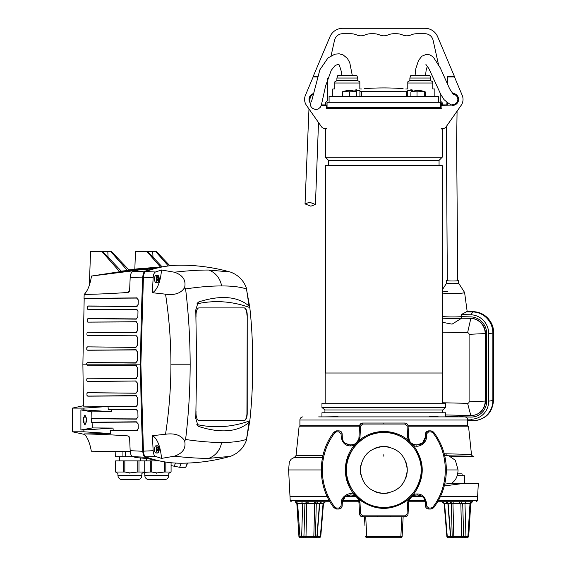 <?xml version="1.0" encoding="UTF-8"?>
<svg xmlns="http://www.w3.org/2000/svg" width="566" height="566" viewBox="0 0 566 566"><rect width="100%" height="100%" fill="white"/><g stroke="black" fill="none" stroke-linecap="round" stroke-linejoin="round"><path stroke-width="0.85" d="M328.726 425.752L328.726 426.17M334.98 425.752L334.98 426.17M338.107 416.718L325.457 416.887L338.107 416.718M457.752 280.205A5.993 0.524 180 0 1 458.602 280.474L458.602 283.163A5.993 0.524 180 0 0 458.594 283.127L464.58 292.445A11.985 1.047 180 0 1 464.594 292.495A11.985 1.047 180 0 1 452.609 293.549A11.985 1.047 180 0 1 442.188 293.018M465.231 416.958L470.82 417.085A16.414 15.798 72 0 0 475.9 416.343A16.414 15.798 72 0 0 486.682 401.103L486.682 333.607A16.414 15.798 72 0 0 470.82 316.882L461.63 316.67A15.112 1.316 180 0 1 452.609 316.925A15.112 1.316 180 0 1 442.188 316.564M461.63 316.67L461.276 314.569L466.943 311.59M458.602 283.163A5.993 0.524 180 0 1 452.609 283.679A5.993 0.524 180 0 1 446.616 283.163A5.993 0.524 180 0 1 446.624 283.127L442.188 290.04M458.602 280.474A5.993 0.524 180 0 1 452.609 280.998A5.993 0.524 180 0 1 446.616 280.474A5.993 0.524 180 0 1 447.324 280.227M488.706 401.153L492.866 400.523A5.214 0.453 -0 0 0 493.566 400.296L493.566 332.072A18.515 17.815 -108 0 0 493.559 331.655A18.515 17.815 -108 0 0 489.894 320.795L489.47 320.207A20.666 19.888 72 0 1 493.559 332.334A20.666 19.888 72 0 1 493.566 332.801A5.214 0.453 180 0 1 492.866 333.027L488.706 333.657L488.706 401.153A18.515 17.815 72 0 1 470.82 419.18L467.587 419.102M442.188 332.136L467.587 332.73A1.564 1.507 72 0 1 469.094 334.322L469.094 401.818A1.564 1.507 72 0 1 467.587 403.339L442.442 402.759M469.094 401.818L485.168 401.068A14.85 14.291 72 0 1 475.419 414.857A14.85 14.291 72 0 1 470.82 415.529L467.587 403.339M475.553 414.814A14.85 14.291 -108 0 0 475.688 414.772A14.85 14.291 -108 0 0 485.437 400.976L485.168 333.572L469.094 334.322M467.587 332.73L470.82 318.439A14.85 14.291 72 0 1 485.168 333.572L485.437 333.48A14.85 14.291 -108 0 0 471.089 318.354L461.396 318.127A14.072 1.224 180 0 1 442.188 317.993M471.089 318.354L461.63 318.226L452.093 324.141L442.188 322.238M445.675 414.942L470.82 415.529M485.437 400.976L485.437 333.48M442.188 318.12A15.112 1.316 0 0 0 461.63 318.226M476.034 416.3A16.414 15.798 72 0 1 471.089 417L459.783 416.732M461.396 318.127L461.396 316.684M445.675 416.406L453.939 416.597M445.675 416.498L453.939 416.689M459.783 416.831L462.45 416.887M461.276 314.569L470.82 314.788A18.515 17.815 72 0 1 488.706 333.657M442.188 291.992A11.985 1.047 180 0 1 447.395 291.568M493.566 399.568L493.566 400.296C492.37 412.925 485.557 419.739 473.126 420.729A5.214 1.344 -88.7 0 1 472.9 420.644L470.82 419.18M448.958 416.887L459.783 416.887L453.946 416.576M408.044 425.752L467.721 425.752L467.721 420.014L299.902 420.014L299.902 425.752L359.587 425.752M467.721 420.014A3.127 3.127 0 0 0 464.594 416.887L318.665 416.887M299.902 420.014A3.127 3.127 0 0 1 303.029 416.887M459.783 416.576L464.594 416.887M322.549 457.356L294.462 457.356L291.065 459.259L289.311 462.054L288.61 469.95L289.997 496.523L327.198 496.523L289.997 496.523L290.224 500.754L329.384 500.754M444.275 485.932L461.637 483.689L478.305 483.541L477.626 496.523L440.426 496.523L477.626 496.523L477.407 500.754L476.36 501.738M478.305 483.541L464.594 483.088M444.225 453.762L471.471 454.413L468.507 426.17L408.072 426.17M433.598 507.801C441.982 496.573 446.234 483.958 446.355 469.95C446.234 483.958 441.982 496.573 433.598 507.801L431.108 509.032L433.598 507.801L432.799 507.2C449.454 486.017 449.454 453.875 432.799 432.7L433.598 432.091C441.982 443.32 446.234 455.934 446.355 469.95L458.057 469.95C457.83 476.296 455.658 480.732 451.527 483.251L461.637 483.689M425.49 433.761L426.559 433.846L426.382 437.242C426.623 442.817 419.017 448.364 413.47 445.435L408.319 440.291C401.174 434.504 393.009 431.568 383.812 431.476C374.621 431.568 366.45 434.504 359.304 440.291L354.16 445.435C348.373 452.581 345.437 460.752 345.338 469.95C345.437 479.14 348.373 487.312 354.16 494.458L359.304 499.601L359.99 502.658L360.577 513.871L359.559 513.893C359.835 515.732 360.875 516.716 362.686 516.85L404.945 516.85C406.756 516.716 407.796 515.725 408.065 513.893L408.652 502.679C408.631 492.47 425.321 492.455 425.307 502.679L424.677 499.898M322.273 469.95C322.387 483.732 326.575 496.149 334.824 507.2L334.025 507.801C317.109 486.279 317.109 453.614 334.025 432.091L336.515 430.86L334.025 432.091L334.824 432.7C326.575 443.744 322.387 456.161 322.273 469.95M341.857 507.221L339.02 509.032L336.515 509.032L334.025 507.801L336.515 509.032L336.487 508.02L334.824 507.2M336.487 508.02L338.984 508.02L339.02 509.032C340.767 508.834 341.807 507.844 342.14 506.075L342.133 506.131M351.019 494.783L345.034 496.941L342.317 502.679L342.14 506.075L341.065 506.046L338.984 508.02M341.065 506.046L341.241 502.65C341.001 497.075 348.606 491.536 354.16 494.458L354.924 493.821L359.941 498.83L359.304 499.601C375.64 511.289 391.983 511.289 408.319 499.601L413.47 494.458C420.566 492.795 424.875 495.526 426.382 502.65L426.559 506.046L425.483 506.075C425.816 507.844 426.863 508.834 428.611 509.032L427.181 508.692M383.812 424.04L383.812 423.043L404.945 423.043L404.959 424.04L362.665 424.04L362.686 423.043C360.875 423.177 359.827 424.167 359.559 426.007L358.971 437.214C358.993 447.423 342.31 447.437 342.317 437.214L342.14 433.825C341.807 432.049 340.767 431.059 339.02 430.86L340.442 431.2M359.559 426.007L360.577 426.021L362.665 424.04M360.577 426.021L359.99 437.235L359.304 440.291L359.941 441.063L354.924 446.072L354.16 445.435C347.057 447.105 342.748 444.374 341.241 437.242L341.065 433.846L342.14 433.825M383.812 507.391C402.419 509.004 422.866 488.55 421.253 469.95C422.866 451.343 402.419 430.889 383.812 432.502C365.204 430.889 344.758 451.343 346.371 469.95C344.758 488.55 365.212 509.004 383.812 507.391M408.065 513.893L407.046 513.871L407.64 502.658L408.319 499.601L407.69 498.83L412.699 493.821L413.47 494.458C425.158 478.114 425.158 461.778 413.47 445.435L412.699 446.072L407.69 441.063L408.319 440.291L407.64 437.235L407.046 426.021L408.065 426.007C407.796 424.167 406.756 423.177 404.945 423.043M388.389 446.942A23.454 23.454 0 0 0 383.812 446.496C369.57 447.883 361.752 455.701 360.358 469.95C361.752 484.192 369.57 492.01 383.812 493.396A23.454 23.454 0 0 0 388.389 492.951M405.482 478.921A23.454 23.454 0 0 0 405.482 460.972M374.841 491.613A23.454 23.454 0 0 0 383.812 493.396C398.061 492.01 405.879 484.192 407.265 469.95C405.879 455.701 398.061 447.883 383.812 446.496A23.454 23.454 0 0 0 374.841 448.279M360.811 465.372A23.454 23.454 0 0 0 360.811 474.52M464.594 483.697L464.594 475.681L457.201 475.681M422.095 496.523L411.871 496.523L422.095 496.523M355.759 496.523L345.536 496.523L355.759 496.523M288.61 469.95L321.269 469.95M451.527 483.251L444.727 484.107M294.462 457.356L296.032 455.552L322.953 455.552M447.331 455.779L448.711 455.779L455.354 460.264L458.057 469.95L446.355 469.95M448.923 455.807L473.254 456.26M472.921 456.26L450.925 456.359M383.812 454.703L383.812 456.217M445.817 453.918L446.574 455.566M359.551 426.17L299.124 426.17L296.032 455.552M341.114 431.667L341.871 432.707M345.6 443.419L350.481 445.117M355.915 443.242L358.328 440.015M359.835 424.882L361.525 423.262M406.105 423.262L407.789 424.882M416.611 445.109L422.59 442.952L425.307 437.214C425.321 447.437 408.631 447.423 408.652 437.214L409.352 440.143M425.773 432.672L428.611 430.86C426.856 431.059 425.816 432.049 425.483 433.825L425.307 437.214L426.382 437.242M428.639 431.872L431.143 431.872L431.108 430.86L433.598 432.091L431.108 430.86L428.611 430.86L428.639 431.872L426.559 433.846M426.509 508.226L425.752 507.186M422.024 496.474L417.142 494.776M411.715 496.651L409.296 499.877M407.789 515.01L406.105 516.631M361.525 516.631L359.835 515.01M341.241 502.65L342.317 502.679C342.31 492.455 358.993 492.47 358.971 502.679L358.271 499.75M377.791 516.829L376.984 515.867M390.639 515.867L389.832 516.829M336.487 431.872L338.984 431.872L339.02 430.86L336.515 430.86L336.487 431.872L334.824 432.7M383.812 423.043L362.686 423.043M407.64 437.235L408.652 437.214L408.065 426.007M431.143 508.02L428.639 508.02L428.611 509.032L431.108 509.032L431.143 508.02L432.799 507.2M426.382 502.65L425.307 502.679L425.483 506.075M359.99 502.658L358.971 502.679L359.559 513.893M362.686 516.85L362.665 515.852L404.959 515.852L404.945 516.85M338.984 431.872L341.065 433.846M404.959 424.04L407.046 426.021M431.143 431.872L432.799 432.7M428.639 508.02L426.559 506.046M407.046 513.871L404.959 515.852M362.665 515.852L360.577 513.871M346.59 90.744A20.836 18.317 90 0 1 347.835 90.595A20.836 18.317 90 0 1 348.415 90.56A20.836 9.919 90 0 0 347.425 90.744A19.315 14.716 39.5 0 1 348.111 90.73A19.315 14.716 39.5 0 1 348.805 90.744A20.836 9.919 -90 0 1 349.795 90.56A20.836 18.317 90 0 1 351.62 90.744A19.315 7.966 -56.7 0 1 352.37 90.744A20.836 18.317 -90 0 0 351.118 90.595A20.85 20.85 0 0 1 356.255 91.664A19.718 0.538 90 0 1 356.311 91.784L354.917 91.784A19.718 16.796 90 0 0 351.132 91.784L348.203 91.784A19.718 17.341 -90 0 0 346.25 91.664A19.718 17.341 -90 0 0 344.298 91.784L342.763 91.784A19.718 0.538 -90 0 0 342.699 91.664A19.718 0.538 -90 0 0 342.642 91.784L342.6 96.262M349.477 90.595A20.836 9.919 90 0 0 349.165 90.56A20.836 18.317 -90 0 0 348.415 90.61M356.361 92.039L356.361 96.262M349.689 92.039L349.689 96.262M344.298 91.784L342.812 92.039L342.812 96.262M351.132 91.784L348.203 91.784M356.311 91.784L354.917 91.784M351.118 90.595A20.836 18.317 -90 0 0 350.538 90.56L350.538 90.61M196.013 317.222L196.013 315.205A7.294 2.936 -90 0 1 198.949 307.911L244.279 307.897A7.294 2.936 -90 0 1 247.222 315.191L247.222 413.173A7.294 2.936 -90 0 1 244.286 420.474L198.956 420.481A7.294 2.936 -90 0 1 196.013 413.187L196.013 411.171M244.286 420.474L244.003 420.474A7.294 2.936 90 0 0 246.939 413.173L247.222 413.173M231.275 272.324L230.065 271.977C213.99 267.47 197.555 265.206 180.766 265.171L180.738 265.171C169.008 265.171 157.334 267.293 145.724 271.517C144.45 272.168 143.679 274.078 143.417 277.241L140.87 364.2L143.424 451.166C143.686 454.328 144.457 456.231 145.731 456.882C157.341 461.106 169.015 463.214 180.752 463.214C197.555 463.179 213.983 460.908 230.058 456.401L208.847 458.34C199.338 458.41 187.855 457.696 174.392 456.196C182.761 453.331 186.186 448.279 184.665 441.034L185.591 439.485C199.253 441.501 211.281 442.485 221.674 442.428C220.04 450.274 215.766 455.58 208.847 458.34M145.731 456.882L155.452 456.401L161.501 458.396L174.392 456.196M155.452 456.401C154.185 455.764 153.421 453.861 153.16 450.706L143.424 451.166M153.16 450.706L152.36 435.693L165.541 434.235C169.1 410.951 170.897 387.611 170.932 364.2C170.882 340.647 169.085 317.307 165.541 294.171C174.561 295.424 180.865 293.315 184.459 287.861L185.584 288.915C188.57 313.408 190.098 338.503 190.162 364.2L170.932 364.2M143.417 277.241L153.153 277.701L152.353 292.714L165.541 294.171M145.724 271.517L155.445 272.005C154.178 272.642 153.414 274.538 153.153 277.701M155.445 272.005L161.494 270.003L174.385 272.204C187.919 270.697 199.409 269.975 208.84 270.046L230.065 271.977M196.855 424.514A562.873 226.669 90 0 0 249.818 420.793L246.344 440.525L249.068 422.286L249.818 420.793C251.842 402.277 252.776 383.408 252.599 364.186C252.769 344.963 251.842 326.087 249.811 307.571A562.873 226.669 90 0 0 196.855 303.885M230.794 456.182C238.159 453.316 243.274 448.265 246.146 441.013L246.344 440.525M246.146 441.013L246.224 439.471C240.055 441.501 231.869 442.492 221.674 442.428M184.665 441.034L184.466 440.546C180.908 435.098 174.604 432.997 165.541 434.235M152.36 435.693A28.314 11.405 -90 0 1 161.501 458.396M184.466 440.546L185.591 439.485C188.598 414.666 190.119 389.571 190.162 364.2M152.353 292.714A28.314 11.405 90 0 0 161.494 270.003M174.385 272.204C182.754 275.069 186.179 280.12 184.657 287.372L184.459 287.861M184.657 287.372L185.584 288.915C199.402 286.877 211.429 285.894 221.667 285.957C220.032 278.111 215.759 272.805 208.84 270.046M230.786 272.182C238.152 275.055 243.267 280.106 246.139 287.351L246.217 288.901C240.147 286.884 231.968 285.901 221.667 285.957M246.139 287.351L249.797 307.451L249.061 306.086C242.503 300.397 233.999 297.539 223.535 297.525C216.184 297.532 208.019 298.961 199.048 301.805L198.142 302.279L195.779 309.927L196.692 364.2L195.779 418.472L198.15 426.12L199.055 426.594L197.35 425.299M246.337 287.839L249.061 306.086M249.068 422.286C242.51 427.981 233.999 430.839 223.542 430.86C216.191 430.853 208.026 429.431 199.055 426.594M197.343 303.093L199.048 301.805M247.222 315.191L246.939 413.173M246.932 315.191A7.294 2.936 90 0 0 244.01 307.897M244.003 420.474L198.956 420.481M156.775 460.88L146.297 460.88M156.775 473.388C172.241 473.388 172.241 473.388 156.775 473.388C141.309 473.388 141.309 473.388 156.775 473.388M158.82 460.88L151.695 460.88L151.695 472.03L156.775 472.893L164.635 472.03L171.081 472.03L171.081 462.74M156.775 479.643L164.6 479.643C167.126 479.388 168.512 478.001 168.76 475.468L144.783 475.468C145.03 478.001 146.417 479.388 148.95 479.643L156.775 479.643M151.695 460.88L115.598 460.88L115.598 472.03L123.459 472.03L123.459 460.88M164.635 472.03L164.635 461.884M165.838 462.075L165.838 472.03M143.58 472.412L150.323 472.03L150.323 460.88M150.323 472.03L151.695 472.03M442.188 373.008L442.188 165.576L325.443 165.576L325.443 373.008M325.181 403.233L325.181 373.008L442.442 373.008L442.442 403.233M439.06 165.576L439.06 160.369L328.57 160.369L328.57 165.576M439.06 160.369L442.188 157.242L325.443 157.242L328.57 160.369M321.948 403.233L445.675 403.233L445.675 407.463L321.948 407.463L321.948 403.233M326.158 128.383L326.158 128.942L325.443 128.942L325.443 157.242M441.466 128.942L441.466 128.383L441.466 128.942L442.188 128.942L442.188 157.242M441.466 108.248L326.158 108.248M321.948 407.463L324.919 409.961L442.704 409.961L445.675 407.463M324.919 409.961L324.919 412.777M442.704 409.961L442.704 412.777M376.694 107.731L376.687 108.092L328.57 107.83A0.417 0.417 0 0 1 328.414 108.156L328.414 108.248M439.06 107.731L439.06 107.83A0.417 0.417 0 0 0 439.216 108.156L439.216 108.248M397.084 107.731L397.106 108.092L390.936 108.092L390.929 107.731M321.948 416.887L321.948 412.777L445.675 412.777L445.675 416.887M318.665 425.752L318.665 426.17M448.958 425.752L448.958 426.17M325.443 128.942L326.158 128.942M328.414 108.156L329.094 108.156A0.417 0.41 -90 0 1 328.839 108.248M438.792 108.248A0.417 0.41 90 0 1 438.53 108.156L439.216 108.156M376.687 108.092L371.169 108.092L371.169 107.731M396.455 107.731L396.455 108.092L390.936 108.092M325.337 103.352L325.959 103.352L325.959 104.604L325.337 104.604L325.337 105.382L325.337 104.915L324.085 104.915L324.085 105.382M443.539 104.915L443.539 105.382L443.539 104.915L442.287 104.915L447.395 104.915L446.878 104.915L446.914 102.595L446.878 104.915M442.287 104.604L441.664 104.604L441.664 103.352L442.287 103.352M309.616 202.239L305.032 203.909L310.847 206.165L315.439 204.496L309.616 202.239M296.598 501.738L301.614 501.738L302.654 503.712L297.638 503.712L300.015 537.7L298.947 536.724L296.853 503.591C295.877 502 295.303 501.384 295.127 501.738L297.001 503.683L297.638 503.712L296.598 501.738L295.119 501.738L329.957 501.738L309.694 501.738L316.097 501.738L315.411 503.655L316.281 503.599L315.432 536.717L314.519 537.7L319.571 537.7L314.25 537.7M342.423 501.738L358.872 501.738L342.423 501.738M342.649 500.754L358.639 500.754M457.668 473.855L462.061 473.855L462.153 475.681M408.985 500.754L424.974 500.754M438.24 500.754L477.407 500.754M408.758 501.738L425.208 501.738L408.758 501.738M453.104 537.7L451.604 537.7L453.104 537.7L452.199 536.717L451.343 503.599L452.213 503.655L451.527 501.738L457.936 501.738L437.674 501.738L472.504 501.738L470.622 503.683L469.985 503.712L464.976 503.712L466.016 501.738L472.504 501.738C472.596 501.08 470.056 503.634 470.77 503.591L468.676 536.724L467.375 537.7L467.898 536.71L469.985 503.712L471.025 501.738M301.614 501.738L308.718 501.738L306.772 503.719L314.661 503.676L314.349 501.738M319.38 503.719L323.045 503.719L324.573 501.738L321.707 501.738C320.738 501.83 320.073 502.467 319.719 503.641L317.137 536.738L316.019 537.7L316.91 536.717L319.479 503.599L320.887 501.674M452.213 503.655L452.963 503.676L453.274 501.738L466.016 501.738M365.728 516.85L366.782 536.71L400.841 536.71L401.895 516.85M306.913 501.738L304.925 503.719L306.772 503.719L305.987 536.717L313.826 536.731L313.981 537.7L305.024 537.7L305.987 536.717L303.921 536.717L302.937 537.7L305.024 537.7M299.032 536.71L301.664 536.71L302.654 503.712L304.925 503.719L303.921 536.717L301.664 536.71L302.187 537.7L302.937 537.7M319.96 536.71L320.349 536.717L323.045 503.719L322.677 503.712M443.051 501.738L444.586 503.719L448.244 503.719M444.954 503.712L444.586 503.719L447.274 536.717L450.953 536.717M458.913 501.738L460.851 503.719L464.976 503.712L465.96 536.71L463.703 536.717L462.705 503.719L460.717 501.738M446.737 501.674L448.152 503.599L450.713 536.717L453.805 536.731L452.963 503.676L460.851 503.719L461.644 536.717L463.703 536.717L464.686 537.7L467.375 537.7M366.98 537.7L365.523 536.71L366.782 536.71L366.98 537.7L400.643 537.7L400.841 536.71L402.108 536.71L400.643 537.7M364.476 516.85L364.928 525.432M401.068 537.7L402.108 536.71L403.148 516.85L402.058 536.978M448.152 503.599L451.343 503.599L449.864 501.674M450.833 536.731L451.604 537.7L450.486 536.738L447.911 503.641C447.748 502.629 447.09 502 445.916 501.738L447.939 503.655M321.729 501.738L319.691 503.655M317.759 501.674L316.281 503.599L319.479 503.599M316.79 536.731L313.826 536.731L314.661 503.676L315.411 503.655M314.137 537.7L314.519 537.7M316.67 536.717L320.349 536.717L319.436 537.7M447.671 536.71L447.274 536.717L448.06 537.7L451.647 537.7M451.527 537.7L448.187 537.7M468.591 536.71L467.898 536.71L468.591 536.71M300.249 537.7L302.187 537.7M462.599 537.7L461.644 536.717L453.805 536.731L453.642 537.7L464.686 537.7M467.898 536.71L465.96 536.71L465.443 537.7M361.872 89.011L359.842 88.968L359.842 83.004L334.824 83.004L334.824 88.968L332.787 88.968L332.787 96.262M357.754 78.023L336.904 78.023L337.852 75.412L356.806 75.412L357.754 78.023L357.754 80.627L336.904 80.627L334.824 81.829L334.824 83.004L334.824 81.829M359.842 81.829L359.842 83.004L359.842 81.829L357.754 80.627M336.904 78.023L336.904 80.627M187.671 463.08L185.74 467.29L179.648 467.29L171.081 465.606M457.993 85.317C460.858 92.124 460.858 92.124 457.993 85.317C460.858 92.124 460.858 92.124 457.993 85.317C455.128 78.511 455.128 78.511 457.993 85.317C455.128 78.511 455.128 78.511 457.993 85.317M452.255 93.241L453.592 93.793A5.681 5.681 90 0 1 458.29 99.39A5.681 5.681 90 0 1 452.609 105.071L441.14 105.382L441.14 108.248M447.607 84.419L447.607 76.976L454.484 76.976L462.217 95.343A10.421 10.421 90 0 1 461.141 105.375L446.121 126.798A4.167 4.167 90 0 1 441.14 128.27M461.071 105.474A10.421 10.421 -90 0 0 461.141 105.375L447.395 124.98M453.649 93.489A5.993 5.993 90 0 1 458.58 99.913A5.993 5.993 90 0 1 452.609 105.382M447.31 80.103L447.373 76.46L454.434 76.46L437.631 36.705A13.761 13.761 93.1 0 0 424.96 28.3L342.663 28.3A13.761 13.761 93.1 0 0 329.992 36.705L313.189 76.46L317.427 76.46M153.563 268.991A820.021 330.219 90 0 0 145.186 271.121C143.835 271.73 143.035 273.711 142.788 277.071A820.021 330.219 90 0 0 140.623 364.186A820.021 330.219 90 0 0 142.788 451.293C143.035 454.654 143.835 456.635 145.186 457.243A820.021 330.219 90 0 0 153.039 459.259M142.788 451.293L130.166 450.656A819.306 329.928 -90 0 1 129.621 438.042L127.817 435.898C112.712 434.844 98.166 434.186 84.178 433.931L110.519 433.563L110.165 430.337L136.915 430.478M137.34 430.302L136.47 430.535L138.281 428.483L138.154 423.892L136.229 421.804L91.501 422.25L91.367 418.713L136.165 419.151L137.984 417.1L137.849 411.298L135.939 409.218L108.255 409.437L108.035 406.501L135.89 406.721L137.715 404.662L137.595 397.679L135.691 395.606L87.645 396.094L86.959 395.323L86.931 393.512L87.596 392.74L135.656 393.228L137.503 391.17L137.404 383.033L135.515 380.96L87.461 381.449L86.775 380.677L86.761 378.958L87.426 378.194L135.493 378.682L137.347 376.616L137.29 367.369L135.416 365.296L87.355 365.785L86.676 364.186L140.623 364.186M87.652 365.869L136.321 365.544M135.868 365.36L136.293 365.537M136.371 378.442L135.946 378.626M87.751 381.526L135.967 381.017M87.709 392.691L136.109 393.172M87.935 396.172L136.604 395.846M136.151 395.662L136.576 395.839M136.76 406.48L136.342 406.657M136.392 409.282L136.823 409.459M137.036 418.918L136.611 419.095M136.682 421.868L137.114 422.045M128.468 436.082L129.331 436.952M142.788 277.071L130.166 277.708L129.621 290.323L127.817 292.473C112.344 293.542 97.798 294.2 84.178 294.44L84.03 298.388L136.958 297.9M128.468 292.289L129.331 291.412M137.34 298.07L136.47 297.829L138.281 299.881L138.154 304.48L136.229 306.56L88.027 306.086M136.717 306.489L137.114 306.319M88.041 306.086L88.48 305.987L87.497 306.836L87.447 308.937L88.098 309.701L136.654 309.284M137.036 309.453L136.165 309.213L137.984 311.272L137.849 317.066L135.939 319.146L87.871 318.651M136.427 319.075L136.823 318.906M88.013 318.601L87.206 319.429L87.164 321.368L87.822 322.132L136.378 321.714M87.801 322.132L136.788 321.891M136.76 321.884L135.89 321.651L137.715 323.702L137.595 330.685L135.691 332.766L87.624 332.27M136.18 332.695L136.576 332.525M87.765 332.214L86.959 333.041L86.931 334.86L87.596 335.624L136.144 335.206M87.879 335.702L135.656 335.136L137.503 337.195L137.404 345.331L135.515 347.404L87.581 346.859L86.775 347.687L86.761 349.406L87.426 350.17L135.981 349.753M136.003 347.34L87.581 346.859M136.371 349.922L135.493 349.682L137.347 351.748L137.29 360.995L135.416 363.068L87.192 362.601L136.321 362.82M135.904 362.997L136.293 362.827M87.652 362.502L86.676 363.351L86.676 364.186M145.186 271.121L132.564 271.765C131.206 272.359 130.406 274.34 130.166 277.708M138.04 268.808L163.27 266.742M163.482 266.827L128.914 269.897M121.251 271.107L155.381 268.058L128.949 269.932L161.239 267.131M132.564 271.765L137.524 270.442L136.611 270.364L91.494 276.052L120.834 271.546L150.726 268.97L152.608 268.581L151.554 268.51L121.329 271.185M145.186 457.243L132.564 456.599L136.349 457.625L146.955 458.502L160.822 461.177M132.564 456.599C131.206 455.998 130.413 454.017 130.166 450.656M136.399 378.435L87.716 378.116M136.788 406.473L83.464 406.126L82.884 364.186L86.945 364.186M83.457 405.709L72.434 408.107L83.888 408.107L108.035 406.501M108.255 409.437L111.269 409.635L111.438 411.73L83.888 409.904L83.888 408.107M111.269 409.635L136.852 409.466M137.064 418.911L91.367 418.713M86.301 417.864L86.301 422.031L84.928 424.896L83.535 422.031L83.535 417.864L84.928 415.005L86.301 417.864L83.535 417.864M91.94 418.614L91.706 411.864L80.896 409.904L80.896 429.997L92.308 427.924L92.081 422.356L91.501 422.25M92.081 422.356L137.149 422.059M137.368 430.287L110.165 430.337M110.519 433.563L83.888 431.794L83.888 429.997L112.995 428.066L113.221 430.132M83.888 431.794L72.434 431.794L84.695 434.455M130.237 451.583L91.317 451.201C89.881 443.037 87.504 437.277 84.178 433.931M136.399 349.93L87.716 350.248M87.935 332.192L136.604 332.518M88.183 318.573L136.852 318.899M137.064 309.46L88.381 309.779M88.48 305.987L137.149 306.305M137.368 298.077L84.03 298.388M91.494 276.052C90.114 284.776 87.673 290.903 84.178 294.44M84.185 298.423L82.884 364.186M127.336 270.385L110.809 251.608L111.53 251.608L128.949 269.932M108.064 257.233L107.816 251.608L102.715 251.608L121.584 271.461M119.78 271.814L101.993 251.608L102.715 251.608M101.993 251.608L90.546 251.608L89.357 285.2M134.835 269.168L135.458 251.608L146.905 251.608L160.369 266.904M162.081 266.812L147.627 251.608L146.905 251.608M147.627 251.608L152.728 251.608L152.983 257.233M169.913 265.772L156.442 251.608L155.721 251.608L168.35 265.963M72.434 408.107L72.434 431.794M83.888 429.997L80.896 429.997M80.896 409.904L83.888 409.904M91.706 411.864L111.438 411.73M112.995 428.066L92.308 427.924M107.816 251.608L110.809 251.608M155.721 251.608L152.728 251.608M434.837 96.262L434.837 88.968L432.806 88.968L432.806 83.004L407.789 83.004L407.789 88.968L405.751 89.011M430.719 78.023L409.869 78.023L410.817 75.412L429.771 75.412L430.719 78.023L430.719 80.627L409.869 80.627L407.789 81.829L407.789 83.004L407.789 81.829M432.806 81.829L432.806 83.004L432.806 81.829L430.719 80.627M409.869 78.023L409.869 80.627M157.751 275.373L155.968 275.373A3.594 1.45 90 0 0 154.518 278.967A3.594 1.45 90 0 0 155.968 282.568L157.751 282.568A3.594 1.45 -90 0 1 156.414 280.34A3.594 1.45 -90 0 1 156.301 278.967A3.594 1.45 -90 0 1 157.751 275.373A3.594 1.45 -90 0 1 159.088 277.602A3.594 1.45 -90 0 1 159.188 278.479A3.594 1.45 -90 0 1 159.195 278.967A3.594 1.45 -90 0 1 159.188 279.463A3.594 1.45 -90 0 1 157.751 282.568M157.093 279.484A8.617 4.578 67.1 0 1 157.171 279.929A8.617 4.578 67.1 0 1 157.235 280.375A8.858 2.724 -2.4 0 0 158.048 279.972L158.296 280.234A8.858 6.863 43.6 0 1 158.31 281.479A8.617 4.337 22.1 0 0 158.664 281.111A8.858 8.023 -134.5 0 0 158.77 279.753L158.869 279.13A8.858 4.026 -6.8 0 0 159.11 278.458L158.961 277.566A8.858 2.108 168.1 0 1 158.678 277.97L158.43 277.708A8.858 7.485 -148.9 0 0 157.893 276.463A8.617 0.87 143.6 0 1 157.532 276.824A8.858 7.4 57.2 0 1 157.956 278.189L157.857 278.805A8.858 3.41 163.4 0 1 157.093 279.484M158.678 277.97L157.85 277.779M157.164 279.873L158.296 280.234M159.11 278.458L157.949 278.649M327.657 85.317C327.587 89.4 327.587 89.4 327.657 85.317C327.587 89.4 327.587 89.4 327.657 85.317C327.728 81.235 327.728 81.235 327.657 85.317C327.728 81.235 327.728 81.235 327.657 85.317M437.695 36.847A13.761 13.761 -86.9 0 0 437.631 36.705L452.673 72.285M447.883 76.976L447.89 76.46L447.373 76.46L447.246 83.605M445.209 104.915L444.791 104.915M442.287 105.382L442.287 102.828L440.235 100.776L440.1 93.036M331.096 55.73L334.527 40.257A8.341 8.341 93.1 0 1 342.663 33.719L350.665 33.719A15.636 15.636 93.1 0 1 356.792 34.972A10.421 10.421 93.1 0 0 364.964 34.972A15.636 15.636 93.1 0 1 371.091 33.719L373.602 33.719A15.636 15.636 93.1 0 1 379.729 34.972A10.421 10.421 93.1 0 0 387.894 34.972A15.636 15.636 93.1 0 1 394.028 33.719L396.533 33.719A15.636 15.636 93.1 0 1 402.659 34.972A10.421 10.421 93.1 0 0 410.831 34.972A15.636 15.636 93.1 0 1 416.958 33.719L424.96 33.719A8.341 8.341 93.1 0 1 433.096 40.257L438.431 64.312M327.778 78.313L327.389 100.776L325.337 102.828L325.337 104.915L321.417 104.915M322.422 104.915L322.832 104.915M435.778 416.718L429.523 416.718L435.778 416.718M438.148 416.718L434.242 416.718M425.42 96.262L425.172 91.784A19.718 2.851 90 0 0 424.995 91.685A19.718 2.851 90 0 0 424.528 91.784L422.717 91.784A19.718 18.317 90 0 0 418.585 91.784L415.692 91.784A19.718 15.473 -90 0 0 413.951 91.664A19.718 15.473 -90 0 0 412.204 91.784L411.121 91.784A19.718 2.851 -90 0 1 411.298 91.685A20.85 20.85 0 0 1 416.887 90.567A20.836 16.35 90 0 1 417.05 90.56A20.836 12.912 90 0 0 415.762 90.744L416.986 90.744A20.836 12.912 -90 0 1 418.274 90.56A20.836 16.35 90 0 1 419.908 90.744A19.315 10.372 -53.7 0 1 420.878 90.744A20.836 16.35 -90 0 0 419.406 90.567A20.836 16.35 -90 0 0 419.243 90.56L419.243 90.638M418.585 91.784L417.015 92.039L417.015 96.262M424.288 96.262L424.288 92.039L422.717 91.784M410.881 92.039L410.881 96.262M417.015 92.039L415.692 91.784M412.204 91.784L411.121 91.784M418.147 90.567A20.836 12.912 90 0 0 418.019 90.56A20.836 16.35 -90 0 0 417.05 90.638M157.751 445.803L155.968 445.803A3.594 1.45 90 0 0 154.518 449.397A3.594 1.45 90 0 0 155.968 452.991L157.751 452.991A3.594 1.45 -90 0 1 156.301 449.397A3.594 1.45 -90 0 1 157.199 446.072A3.594 1.45 -90 0 1 157.751 445.803A3.594 1.45 -90 0 1 159.188 448.902A3.594 1.45 -90 0 1 159.195 449.397A3.594 1.45 -90 0 1 159.188 449.885A3.594 1.45 -90 0 1 158.303 452.722A3.594 1.45 -90 0 1 157.751 452.991M158.31 451.909A8.617 4.337 22.1 0 0 158.501 451.732A8.617 4.337 22.1 0 0 158.664 451.541A8.858 8.023 -134.5 0 0 158.77 450.175L158.869 449.56A8.858 4.026 -6.8 0 0 159.11 448.88A8.617 8.051 157.7 0 0 158.961 447.989A8.858 2.108 168.1 0 1 158.678 448.392L158.43 448.138A8.858 7.485 -148.9 0 0 157.893 446.885L157.532 447.253A8.858 7.4 57.2 0 1 157.956 448.619L157.857 449.234A8.858 3.41 163.4 0 1 157.093 449.906A8.617 4.578 67.1 0 1 157.235 450.798A8.858 2.724 -2.4 0 0 158.048 450.402L158.296 450.656A8.858 6.863 43.6 0 1 158.31 451.909M157.164 450.295L158.296 450.656M158.678 448.392L157.85 448.201M159.11 448.88L157.949 449.071M310.012 102.071A5.681 5.681 -90 0 1 313.125 94.034M310.09 102.8A5.993 5.993 -90 0 1 313.196 93.68M317.264 76.976L313.139 76.976L305.407 95.343A10.421 10.421 90 0 0 306.482 105.375L321.509 126.798A4.167 4.167 90 0 0 326.483 128.27M326.483 108.248L326.483 105.382L321.269 105.382M320.229 124.98L306.482 105.375M129.911 460.88L119.433 460.88M129.911 473.388C145.377 473.388 145.377 473.388 129.911 473.388C114.445 473.388 114.445 473.388 129.911 473.388M124.831 460.88L124.831 472.03L129.911 472.893L137.771 472.03L144.217 472.03L144.217 460.88M129.911 479.643L137.736 479.643C140.262 479.388 141.649 478.001 141.896 475.468L117.919 475.468C118.167 478.001 119.553 479.388 122.086 479.643L129.911 479.643M115.867 451.498L115.577 456.705L115.867 451.498L121.343 451.498M115.867 456.705L122.935 456.705L122.935 451.512M122.935 456.705L125.39 456.705L125.39 451.534M125.39 456.705L132.932 456.705M137.771 472.03L137.771 460.88M138.974 460.88L138.974 472.03M117.919 475.468L117.919 473.388L115.598 472.03M115.761 460.88L115.761 472.03M123.459 472.03L124.831 472.03M411.277 91.692L411.277 90.227C413.286 90.256 413.138 90.086 410.824 89.725C400.65 88.296 400.65 88.296 410.824 89.725C413.138 90.086 413.286 90.256 411.277 90.227L407.725 90.624L407.725 96.262L407.725 91.225L361.384 91.451L359.898 91.225L359.898 90.624L356.347 90.227C354.337 90.256 354.493 90.086 356.799 89.725C366.973 88.296 366.973 88.296 356.799 89.725C354.493 90.086 354.337 90.256 356.347 90.227L356.347 91.982M364.186 88.685L364.532 88.636A260.586 260.586 0 0 1 403.098 88.636M438.537 102.305L438.537 96.262L329.087 96.262L329.087 102.305M440.624 102.305L327.056 102.305L327.056 107.731L440.624 107.731L440.624 102.305M359.898 91.225L359.898 96.262M493.559 332.334A20.666 19.888 72 0 1 493.566 332.801M470.82 314.788L472.9 311.972A20.666 19.888 72 0 1 492.866 333.027L492.866 400.523A20.666 19.888 72 0 1 472.9 420.644L467.721 420.524M466.243 311.816L472.9 311.972A5.214 1.344 -88.7 0 1 473.374 311.661C480.01 311.979 485.38 314.83 489.47 320.207A20.666 19.888 72 0 0 473.601 311.739M359.941 498.83C366.902 504.469 374.855 507.334 383.812 507.419C392.769 507.334 400.728 504.469 407.69 498.83M412.699 446.072C424.083 461.99 424.083 477.902 412.699 493.821M359.941 441.063C366.902 435.424 374.855 432.565 383.812 432.474C392.769 432.565 400.728 435.424 407.69 441.063M342.317 437.214L341.241 437.242M358.971 437.214L359.99 437.235M408.652 502.679L407.64 502.658M354.924 446.072C343.541 461.99 343.541 477.902 354.924 493.821M439.06 107.83L397.084 107.83M390.929 107.83L376.694 107.83M174.194 466.363L175.446 463.073M179.648 467.29L181.205 463.214M185.74 467.29L187.339 463.094M83.535 422.031L86.301 422.031M158.77 279.753L157.129 279.675M158.869 279.13L157.581 279.073M158.593 277.977L157.928 278.055M158.77 450.175L157.129 450.097M158.869 449.56L157.581 449.503M361.384 91.451L361.384 96.262M406.239 91.451L406.239 96.262M464.594 292.495L467.169 311.512M466.745 311.505L473.374 311.661M446.616 280.474L446.616 283.163M473.126 420.729L467.721 420.602M448.711 455.779L444.628 455.361M473.933 456.246L450.953 456.366M471.471 454.413C471.464 455.283 472.108 455.906 473.402 456.274L448.987 455.814M336.515 509.032L334.025 507.801M431.108 430.86L433.598 432.091M347.835 90.595A20.85 20.85 0 0 0 342.699 91.664M230.058 456.401L231.289 456.04M168.76 475.468L168.76 473.388L170.72 472.249M146.346 458.389L146.346 460.88M144.783 475.468L144.783 473.388L143.339 472.553M352.278 75.412L349.746 62.614L347.319 58.326L343.102 54.895L339.147 53.798L334.909 54.159L327.947 57.987L319.868 69.788L311.427 101.937M341.822 75.412L341.355 71.571L339.296 64.991L338.206 64.177L334.959 65.706L331.244 70.304L325.57 86.025L321.396 104.993L320.299 107.285L318.212 109.026L315.418 109.528L312.361 108.212L311.314 106.988C310.345 106.252 309.998 101.979 309.814 99.701L309.814 99.708M309.85 100.161L310.295 96.814L313.083 94.239M305.032 203.909L308.972 108.92M309.616 101.158L309.779 99.411M315.439 204.496L318.509 122.525M290.224 500.754L291.264 501.738M319.698 537.7L320.738 536.745L323.462 503.655L325.542 501.738M447.925 537.7L446.892 536.745L444.161 503.655L442.088 501.738M402.044 537.007L402.129 536.221M366.726 537.7L365.544 536.886M402.108 536.71L400.898 537.7M452.34 104.611L454.731 104.208L456.649 102.821L457.922 99.694L456.769 96.114L455.205 94.812L453.104 94.197M452.878 104.597C452.368 105.927 449.404 104.257 443.999 99.602L440.843 94.515L428.837 68.514L425.929 64.474M415.076 75.412L415.833 68.677L418.486 60.491L421.804 56.239L426.375 54.343L430.018 54.902L433.252 57.032L440.235 67.814L449.673 88.883L453.359 94.395M446.935 104.915L446.907 105.382M446.319 126.515L447.331 280.722M425.512 75.412L426.17 70.142L427.344 66.13M453.076 94.168L454.279 94.423M457.71 100.911L457.597 102.106M457.073 111.177L456.628 142.186L457.752 280.743M138.84 268.716L135.628 269.076M159.188 279.463A8.858 8.858 0 0 0 159.188 278.479M157.157 279.837L158.14 279.951M157.928 278.069L158.636 277.991M447.395 104.915L447.43 102.97M438.905 425.752L438.905 426.17M432.65 425.752L432.65 426.17M424.995 91.685A20.85 20.85 0 0 0 419.406 90.567M159.188 449.885A8.858 8.858 0 0 0 159.188 448.902M157.157 450.26L158.14 450.38M140.333 457.894L140.333 460.88M141.896 475.468L141.896 473.388L143.856 472.249M119.483 456.705L119.483 460.88M412.699 90.143L412.699 91.253M354.924 91.253L354.924 90.143"/></g></svg>
